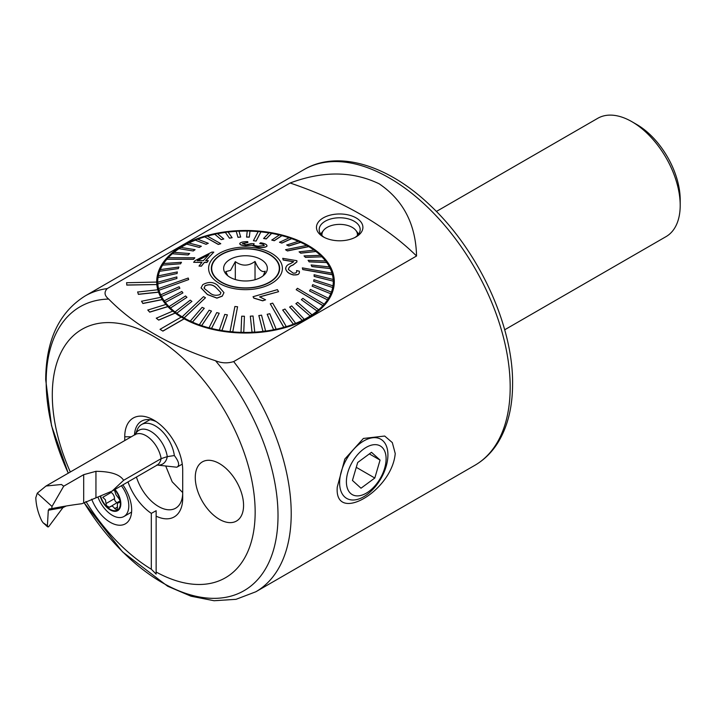 <?xml version="1.0" encoding="UTF-8"?>
<svg xmlns="http://www.w3.org/2000/svg" width="716" height="716" viewBox="0 0 716 716"><rect width="100%" height="100%" fill="white"/><g stroke="black" fill="none" stroke-linecap="round" stroke-linejoin="round"><path stroke-width="1.07" d="M91.693 499.186A30.278 17.479 -120 0 0 110.255 522.313A30.278 17.479 -120 0 0 130.258 517.963A30.278 17.479 -120 0 0 122.857 484.884M323.265 236.862L323.265 236.862A23.225 13.407 180 0 1 323.265 217.897A23.225 13.407 180 0 1 356.103 217.897A23.225 13.407 180 0 1 356.103 236.862A23.225 13.407 180 0 1 323.265 236.862M324.285 237.417A20.495 11.832 180 0 1 319.193 229.612A20.495 11.832 180 0 1 331.839 218.675A20.495 11.832 180 0 1 354.178 221.244A20.495 11.832 180 0 1 360.175 229.612A20.495 11.832 180 0 1 355.082 237.417M124.745 440.564L124.745 436.805A40.982 23.664 60 0 1 153.725 420.068A40.982 23.664 60 0 1 182.705 470.269L182.705 498.148A40.982 23.664 60 0 1 156.142 516.164L156.142 510.705L151.318 513.372A40.982 23.664 60 0 1 127.985 481.922M136.434 477.044A34.153 19.717 -120 0 0 158.558 506.516A34.153 19.717 -120 0 0 175.635 508.208A34.153 19.717 -120 0 0 182.705 492.572L172.189 481.823L165.808 466.241M395.232 453.532C391.983 491.292 334.005 524.533 337.272 486.996L344.826 459.046L363.388 438.452L384.698 436.044L392.323 442.595L395.232 453.532M162.908 331.007L184.173 318.727A88.802 51.266 180 0 1 182.705 317.895A88.802 51.266 180 0 1 181.273 317.054L160.008 329.333L162.908 331.114L184.173 318.835A88.802 51.266 180 0 0 280.421 328.895A88.802 51.266 180 0 0 334.3 281.755A88.802 51.266 180 0 0 308.292 245.507A88.802 51.266 180 0 0 211.515 234.392A88.802 51.266 180 0 0 156.697 281.755A88.802 51.266 180 0 0 156.706 282.068L126.642 282.731L126.768 285.093L156.831 284.547A88.802 51.266 180 0 0 157.789 289.774M181.184 317.107A88.802 51.266 180 0 1 175.223 313.098L175.223 312.981A88.802 51.266 180 0 1 172.798 311.075L156.276 318.208L158.701 320.115L175.223 313.098M172.708 311.12A88.802 51.266 180 0 1 167.866 306.645L167.866 306.529A88.802 51.266 180 0 1 165.96 304.434L147.8 310.055L149.707 312.158L167.866 306.645M165.888 304.461A88.802 51.266 180 0 1 162.272 299.628L162.272 299.521A88.802 51.266 180 0 1 160.93 297.283L141.544 301.266L142.887 303.503L162.272 299.628M160.876 297.292A88.802 51.266 180 0 1 158.567 292.209L158.567 292.092A88.802 51.266 180 0 1 157.824 289.765L137.651 292.03L138.385 294.357L158.567 292.209M126.642 282.614L126.768 284.986L156.831 284.547M156.831 284.44A88.802 51.266 180 0 1 156.706 282.068M504.69 329.781L666.05 236.62A68.306 39.434 -120 0 0 680.2 205.349L680.2 199.773A61.478 35.496 -120 0 0 636.73 124.486L631.897 121.693A68.306 39.434 -120 0 0 597.744 118.31L436.384 211.471M680.2 205.349A68.306 39.434 -120 0 0 631.897 121.693M108.68 299.073C104.393 295.574 103.918 292.083 107.239 288.584L290.114 183.001C322.97 170.748 352.675 171.026 379.229 183.842C403.332 200.238 415.772 224.287 416.551 255.997L233.676 361.58C227.59 363.495 221.539 363.218 215.516 360.748C170.059 345.953 134.447 325.395 108.68 299.073A163.937 94.646 -120 0 0 46.173 381.78A163.937 94.646 -120 0 0 68.28 473.169M85.929 501.495A143.442 82.814 -120 0 0 151.318 569.229L156.142 574.089L156.142 572.021A143.442 82.814 -120 0 0 255.156 512.092A143.442 82.814 -120 0 0 153.725 336.413A143.442 82.814 -120 0 0 52.295 394.972A143.442 82.814 -120 0 0 70.311 471.996M219.418 463.574A34.153 19.717 -120 0 0 202.342 461.883A34.153 19.717 -120 0 0 197.106 489.252A34.153 19.717 -120 0 0 219.418 519.342A34.153 19.717 -120 0 0 236.495 521.033A34.153 19.717 -120 0 0 241.731 493.673A34.153 19.717 -120 0 0 219.418 463.574M416.551 255.997A355.199 205.071 0 0 0 290.114 183.001M160.008 329.333L162.908 331.114M151.318 569.229L151.318 513.372M156.142 574.089L156.142 516.164M156.276 318.101L158.701 320.115M158.701 320.007L175.223 312.981M147.8 309.947L149.707 312.158M149.707 312.042L167.866 306.529M141.544 301.15L142.887 303.503M142.887 303.387L162.272 299.521M137.651 291.913L138.385 294.357M138.385 294.24L158.567 292.092M156.258 421.652A34.153 19.717 -120 0 0 141.482 421.169A34.153 19.717 -120 0 0 134.465 434.952M211.569 270.603A34.153 19.717 180 0 1 211.685 270.048M275.096 277.808A33.813 19.52 180 0 1 237.059 287.277A33.813 19.52 180 0 1 211.685 268.375A33.813 19.52 180 0 1 215.901 258.932A33.813 19.52 180 0 1 253.938 249.463A33.813 19.52 180 0 1 279.312 268.375A33.813 19.52 180 0 1 275.096 277.808M263.148 275.812L265.215 271.176C261.832 272.715 258.44 269.467 255.03 261.43C248.479 266.271 241.91 266.343 235.313 261.644L230.552 270.371L225.782 271.615L227.724 275.714M226.363 262.271A21.856 12.62 180 0 1 255.254 257.08A21.856 12.62 180 0 1 265.457 273.521A21.856 12.62 180 0 1 264.634 274.47A21.856 12.62 180 0 1 244.586 280.976A21.856 12.62 180 0 1 225.549 273.521A21.856 12.62 180 0 1 226.363 262.271M279.312 270.048A34.153 19.717 180 0 1 279.437 270.603M235.313 279.535L235.313 261.644M255.03 279.723L255.03 261.43M215.382 287.071L215.382 286.955C212.419 284.449 208.947 284.055 204.982 285.791L204.982 285.899C208.956 284.171 212.419 284.556 215.382 287.071M217.378 285.075L223.974 292.647L222.264 296.057L216.948 298.035L207.425 294.464L201.071 287.832L202.78 284.682C208.168 281.63 213.028 281.764 217.378 285.075M204.982 285.791L204.221 288.405L209.537 292.656C212.455 295.305 215.964 295.941 220.045 294.553L220.913 292.665L215.507 287.026M205.474 297.767L203.55 296.639L182.222 316.758A87.773 50.675 0 0 0 183.171 317.322A87.773 50.675 0 0 0 184.146 317.877L205.474 297.767L184.146 317.994A87.773 50.675 180 0 0 190.34 321.18L190.34 321.063A87.773 50.675 0 0 0 192.497 322.03L204.275 308.31L192.497 322.146A87.773 50.675 180 0 0 199.334 324.858L199.334 324.742A87.773 50.675 0 0 0 201.679 325.547L211.48 311.048L201.679 325.664A87.773 50.675 180 0 0 209.054 327.856L209.054 327.74A87.773 50.675 0 0 0 211.56 328.375L219.221 313.232L211.56 328.492A87.773 50.675 180 0 0 219.356 330.13L219.356 330.013A87.773 50.675 0 0 0 221.969 330.461L227.384 314.852L221.969 330.577A87.773 50.675 180 0 0 230.06 331.642L230.06 331.526A87.773 50.675 0 0 0 231.402 331.66A87.773 50.675 0 0 0 232.754 331.776L237.578 306.752L236.235 306.627L234.884 306.502L230.06 331.526M287.447 250.833L308.775 246.519A87.773 50.675 0 0 0 307.826 245.955A87.773 50.675 0 0 0 306.851 245.4L285.523 249.714L287.447 250.949L285.523 249.714M182.222 316.758L182.222 316.875A87.773 50.675 180 0 1 176.763 313.268L191.915 301.4L176.763 313.268M191.915 301.4L190.25 300.147L175.098 311.899A87.773 50.675 0 0 0 176.763 313.152M175.098 311.899L175.098 312.015A87.773 50.675 180 0 1 170.462 308.05L186.957 297.328L170.462 308.05M186.957 297.328L185.578 295.968L169.083 306.573A87.773 50.675 0 0 0 170.462 307.934M169.083 306.573L169.083 306.69A87.773 50.675 180 0 1 165.342 302.412L182.92 292.925L165.342 302.412M182.92 292.925L181.846 291.475L164.268 300.845A87.773 50.675 0 0 0 165.342 302.295M164.268 300.845L164.268 300.962A87.773 50.675 180 0 1 161.494 296.451L179.877 288.271L161.494 296.451M179.877 288.271L179.125 286.749L160.742 294.813A87.773 50.675 0 0 0 161.494 296.335M160.742 294.813L160.742 294.929A87.773 50.675 180 0 1 158.97 290.257L188.666 279.589L188.245 278.032L158.549 288.575A87.773 50.675 0 0 0 158.746 289.353A87.773 50.675 0 0 0 158.97 290.132M158.549 288.575L158.549 288.691A87.773 50.675 180 0 1 157.806 283.921L176.915 278.479L157.806 283.921M176.915 278.479L176.843 276.904L157.735 282.229A87.773 50.675 0 0 0 157.806 283.805M157.735 282.229L157.735 282.346A87.773 50.675 180 0 1 157.726 281.755A87.773 50.675 180 0 1 158.03 277.566L177.049 273.503L158.03 277.566M177.049 273.503L177.317 271.928L158.299 275.875A87.773 50.675 0 0 0 158.03 277.441M158.317 275.866A87.773 50.675 180 0 1 159.623 271.266L178.266 268.572L159.623 271.266M178.266 268.572L178.875 267.032L160.232 269.61A87.773 50.675 0 0 0 159.623 271.149M160.286 269.601A87.773 50.675 180 0 1 162.586 265.135L180.539 263.774L162.586 265.135M180.539 263.774L181.479 262.289L163.516 263.533A87.773 50.675 0 0 0 162.586 265.018M163.597 263.533A87.773 50.675 180 0 1 166.846 259.264L193.553 259.183L194.806 257.787L193.553 259.299L166.846 259.264M194.806 257.787L168.09 257.742A87.773 50.675 0 0 0 167.463 258.44A87.773 50.675 0 0 0 166.846 259.147M168.206 257.742A87.773 50.675 180 0 1 172.35 253.75L188.111 254.968L172.35 253.75M188.111 254.851L189.659 253.545L173.89 252.336A87.773 50.675 0 0 0 172.35 253.634M174.024 252.345A87.773 50.675 180 0 1 179 248.676L193.284 250.985L179 248.676M193.284 250.869L195.101 249.687L180.817 247.387A87.773 50.675 0 0 0 179 248.559M180.969 247.405A87.773 50.675 180 0 1 186.706 244.129L199.29 247.405L186.706 244.129M199.29 247.289L201.348 246.25L188.764 242.975A87.773 50.675 0 0 0 186.706 244.013M188.917 243.01A87.773 50.675 180 0 1 195.343 240.173L206.02 244.299L195.343 240.173M206.02 244.183L208.284 243.297L197.607 239.171A87.773 50.675 0 0 0 195.343 240.057M197.759 239.234A87.773 50.675 180 0 1 204.767 236.871L218.291 244.335L220.734 243.744L218.291 244.451L204.767 236.871M220.734 243.628L207.201 236.038A87.773 50.675 0 0 0 205.975 236.387A87.773 50.675 0 0 0 204.767 236.754M207.345 236.119A87.773 50.675 180 0 1 214.827 234.275L221.226 239.645L214.827 234.275M221.226 239.529L223.804 239.001L217.404 233.631A87.773 50.675 0 0 0 214.827 234.159M217.521 233.72A87.773 50.675 180 0 1 225.379 232.431L229.469 238.186L225.379 232.431M229.469 238.07L232.136 237.73L228.046 231.975A87.773 50.675 0 0 0 225.379 232.315M228.127 232.082A87.773 50.675 180 0 1 236.244 231.366L237.963 237.327L236.244 231.366M237.963 237.211L240.683 237.068L238.965 231.107A87.773 50.675 0 0 0 236.244 231.241M239.001 231.223A87.773 50.675 180 0 1 247.244 231.089M246.572 236.978L249.311 237.032L249.991 231.026A87.773 50.675 0 0 0 247.253 230.973L246.572 237.094L249.311 237.148L249.991 231.143A87.773 50.675 180 0 1 258.181 231.608M256.113 240.97L260.937 231.751A87.773 50.675 0 0 0 259.595 231.617A87.773 50.675 0 0 0 258.243 231.501L253.419 240.719L256.113 241.086L253.419 240.719M260.937 231.751L260.937 231.868A87.773 50.675 180 0 1 268.93 232.915M263.613 238.374L266.236 238.822L271.65 233.264A87.773 50.675 0 0 0 269.028 232.816L263.613 238.491L266.236 238.938L271.65 233.38A87.773 50.675 180 0 1 279.312 234.991M271.776 239.985L274.273 240.621L281.943 235.537A87.773 50.675 0 0 0 279.437 234.902L271.776 240.102L274.273 240.737L281.943 235.654A87.773 50.675 180 0 1 289.166 237.793M279.517 242.178L281.862 242.984L291.663 238.535A87.773 50.675 0 0 0 289.318 237.73L279.517 242.294L281.862 243.1L291.663 238.652A87.773 50.675 180 0 1 298.348 241.292M286.722 244.908L288.879 245.883L300.657 242.214A87.773 50.675 0 0 0 298.5 241.247L286.722 245.024L288.879 246L300.657 242.339A87.773 50.675 180 0 1 306.699 245.427M269.753 254.484A34.153 19.717 180 0 1 279.652 268.375A34.153 19.717 180 0 1 258.503 286.606A34.153 19.717 180 0 1 221.253 282.256A34.153 19.717 180 0 1 211.345 268.375A34.153 19.717 180 0 1 232.494 250.135A34.153 19.717 180 0 1 269.753 254.484M270.272 303.844L283.796 327.239A87.773 50.675 0 0 0 285.022 326.89A87.773 50.675 0 0 0 286.239 326.523L272.707 303.137L270.272 303.844L283.796 327.355A87.773 50.675 180 0 1 276.17 329.235L269.771 313.697L267.193 314.342L273.593 329.763A87.773 50.675 180 0 1 265.618 331.078L261.528 315.156L258.861 315.613L262.951 331.418A87.773 50.675 180 0 1 254.753 332.152L253.034 316.016L250.314 316.159L252.032 332.296A87.773 50.675 180 0 1 243.744 332.421L244.425 316.248L241.695 316.195L241.015 332.367A87.773 50.675 180 0 1 232.754 331.893L237.578 306.752M296.191 289.694L322.907 305.535A87.773 50.675 0 0 0 323.543 304.837A87.773 50.675 0 0 0 324.151 304.13L297.444 288.288L296.191 289.694L322.907 305.651A87.773 50.675 180 0 1 318.656 309.76L302.886 298.375L301.346 299.673L317.107 311.066A87.773 50.675 180 0 1 311.997 314.834L297.713 302.358L295.896 303.656L310.18 316.016A87.773 50.675 180 0 1 304.291 319.381L291.707 305.929L289.649 307.083L302.233 320.419A87.773 50.675 180 0 1 295.663 323.346L284.977 309.043L282.713 310.046L293.39 324.223A87.773 50.675 180 0 1 286.239 326.648L286.239 326.523M302.34 267.882L302.752 269.556L302.34 267.882L332.027 273.145A87.773 50.675 0 0 1 332.251 273.924A87.773 50.675 0 0 1 332.448 274.702L332.448 274.819A87.773 50.675 180 0 1 333.182 279.464M266.978 246.152L266.978 246.044C267.122 244.595 264.992 243.503 260.588 242.778L259.72 243.547C262.62 243.986 264.132 244.675 264.267 245.597L257.993 246.197C254.985 245.812 253.482 245.185 253.5 244.299L254.162 243.762L251.244 243.592L246.053 244.782L242.464 243.494L247.888 242.509L247.736 241.65C243.565 241.578 240.916 242.16 239.788 243.395C239.583 244.639 241.552 245.391 245.686 245.633L251.558 245.096L257.465 247.056C262.45 247.727 265.618 247.387 266.978 246.044L266.978 246.152C265.636 247.494 262.468 247.834 257.465 247.172L251.558 245.203L245.686 245.749C241.56 245.507 239.6 244.756 239.788 243.512M247.888 242.509L242.42 243.691M254.162 243.762L253.455 244.514M193.642 262.298L195.038 260.642L211.864 252.104L213.789 252.13L205.734 260.669L208.329 260.678L206.933 262.36L204.337 262.342L201.366 266.084L199.003 266.057L201.975 262.333L193.642 262.298L201.975 262.441M205.734 260.785L213.789 252.13M199.003 266.057L201.366 266.2L204.337 262.459L206.933 262.468L208.329 260.678M219.311 283.366A36.883 21.292 180 0 1 219.526 253.249A36.883 21.292 180 0 1 271.686 253.375A36.883 21.292 180 0 1 271.471 283.491A36.883 21.292 180 0 1 219.311 283.366M260.937 231.868L256.113 241.086M240.683 237.068L237.963 237.327M232.136 237.73L229.469 238.186M223.804 239.001L221.226 239.645M208.284 243.297L206.02 244.299M201.348 246.25L199.29 247.405M195.101 249.687L193.284 250.985M189.659 253.545L188.111 254.968M181.479 262.289L180.539 263.891M178.875 267.032L178.266 268.688M177.317 271.928L177.049 273.619M188.666 279.589L158.97 290.257M201.071 287.948L207.425 294.571L216.948 298.142L222.264 296.164L223.974 292.647M327.481 299.744A87.773 50.675 0 0 0 328.42 298.259L310.458 289.452L309.527 290.938L327.481 299.861A87.773 50.675 180 0 1 324.151 304.246L324.151 304.13M327.481 299.861L309.527 290.938M330.765 293.667A87.773 50.675 0 0 0 331.374 292.128L312.731 284.646L312.131 286.185L330.765 293.784A87.773 50.675 180 0 1 328.42 298.375L328.42 298.259M330.765 293.784L312.131 286.185M332.707 287.402A87.773 50.675 0 0 0 332.976 285.836L313.948 279.723L313.68 281.29L332.707 287.519A87.773 50.675 180 0 1 331.374 292.244L331.374 292.128M332.707 287.519L313.68 281.29M333.271 281.048A87.773 50.675 0 0 0 333.191 279.473L314.082 274.747L314.163 276.322L333.271 281.164A87.773 50.675 180 0 1 333.271 281.755A87.773 50.675 180 0 1 332.976 285.952L332.976 285.836M333.271 281.164L314.163 276.439L314.082 274.747M332.448 274.819L302.752 269.556M330.255 268.464A87.773 50.675 0 0 0 329.503 266.952L311.129 264.956L311.881 266.468L330.255 268.581A87.773 50.675 180 0 1 331.991 273.136M330.255 268.581L311.881 266.585L311.129 264.956M326.729 262.432A87.773 50.675 0 0 0 325.655 260.982L308.077 260.302L309.151 261.752L326.729 262.548A87.773 50.675 180 0 1 329.441 266.943M326.729 262.548L309.151 261.868L308.077 260.302M321.914 256.713A87.773 50.675 0 0 0 320.535 255.344L304.04 255.898L305.428 257.259L321.914 256.829A87.773 50.675 180 0 1 325.556 260.982M321.914 256.829L305.428 257.375L304.04 255.898M315.899 251.379A87.773 50.675 0 0 0 314.235 250.126L299.082 251.826L300.747 253.079L315.899 251.495A87.773 50.675 180 0 1 320.419 255.352M315.899 251.495L300.747 253.195L299.082 251.826M308.775 246.519L308.775 246.635A87.773 50.675 180 0 1 314.1 250.144M308.775 246.635L287.447 250.949M282.722 258.324L296.889 260.687L296.934 261.814L292.925 264.992C290.195 265.824 288.709 267.337 288.45 269.547L293.193 273.136C295.968 273.342 297.095 272.483 296.576 270.55L299.333 271.23C299.816 274.067 297.892 275.284 293.56 274.863C289.246 273.879 286.642 271.928 285.729 269.028C285.72 266.415 287.268 264.643 290.356 263.712L293.721 261.689L283.205 259.899L282.722 258.324L283.205 260.015L293.721 261.805M288.45 269.655C288.709 267.453 290.195 265.931 292.925 265.108L296.934 261.922L296.889 260.794M285.621 268.258L285.729 269.135C286.624 272.026 289.228 273.977 293.56 274.98L298.169 274.505M259.613 296.952L278.587 291.672L259.613 296.845L265.6 299.798L262.718 300.72L253.822 298.035L253.043 296.719L277.396 289.64L278.587 291.672M253.043 296.719L253.822 298.142L262.718 300.836L265.6 299.798M302.752 269.44L332.448 274.702M301.346 299.673L317.107 311.066M317.107 310.941A87.773 50.675 0 0 0 318.656 309.643M282.713 309.93L293.39 324.223M293.39 324.106A87.773 50.675 0 0 0 295.663 323.229M289.649 306.967L302.233 320.419M302.233 320.303A87.773 50.675 0 0 0 304.291 319.264M295.896 303.539L310.18 316.016M310.18 315.899A87.773 50.675 0 0 0 311.997 314.718M267.193 314.226L273.593 329.763M273.593 329.646A87.773 50.675 0 0 0 276.17 329.118M241.015 332.251A87.773 50.675 0 0 0 243.744 332.305L244.425 316.248M250.314 316.159L252.032 332.296M252.032 332.17A87.773 50.675 0 0 0 254.753 332.036M258.861 315.496L262.951 331.418M262.951 331.302A87.773 50.675 0 0 0 265.618 330.962M227.384 314.852L224.761 314.405L219.356 330.013M204.275 308.31L202.118 307.343L190.34 321.063M211.48 311.048L209.135 310.234L199.334 324.742M219.221 313.232L216.724 312.606L209.054 327.74M204.087 287.644L204.221 288.405M285.729 269.135L285.621 268.142M299.333 271.23L299.386 272.017M296.675 271.373L296.576 270.657M288.396 268.974L288.45 269.547M296.889 260.687L296.934 261.922M197.356 260.758L208.974 254.636M208.974 254.52L197.356 260.651L203.371 260.66L208.974 254.52M358.77 495.821A28.076 16.208 120 0 0 384.635 468.282A28.076 16.208 120 0 0 373.725 444.717A28.076 16.208 120 0 0 347.86 472.247A28.076 16.208 120 0 0 358.77 495.821M354.671 499.92A34.153 19.717 120 0 0 383.892 472.632A34.153 19.717 120 0 0 380.84 439.257A34.153 19.717 120 0 0 372.866 437.745A34.153 19.717 120 0 0 343.644 465.033A34.153 19.717 120 0 0 346.687 498.408A34.153 19.717 120 0 0 354.671 499.92M374.808 478.028L380.062 460.084L371.497 452.315L357.687 462.5L352.442 480.445L360.998 488.214L374.808 478.028L356.273 467.333M369.349 453.899L380.062 460.084M174.346 455.555L167.284 456.62A23.691 13.676 60 0 0 150.834 431.408A23.691 13.676 60 0 0 135.36 434.397L137.23 429.797A27.324 15.779 60 0 1 141.625 424.516A27.324 15.779 60 0 1 155.282 425.868A27.324 15.779 60 0 1 174.346 455.555C179.036 461.731 179.859 465.624 176.834 467.217L182.258 464.147M37.295 493.154L52.017 506.445L51.767 508.628L49.189 508.942L48.303 510.257L47.399 525.741L43.05 522.725L41.788 520.881C38.136 513.381 36.14 505.666 35.8 497.736L37.295 493.154L46.021 486.021L61.478 484.49L63.697 486.209L83.691 474.663L95.944 471.325C110.658 471.423 119.885 474.413 123.617 480.302L112.135 491.078L81.892 503.715L76.111 504.485M156.804 465.015L157.359 465.042L156.929 465.212A21.856 12.62 -120 0 0 161.136 458.643L167.284 456.62A23.691 13.676 60 0 1 157.26 465.069L176.834 467.217M135.181 434.809L135.44 434.317L135.073 434.603A21.856 12.62 -120 0 1 146.001 435.686A21.856 12.62 -120 0 1 161.136 458.643L123.617 480.302M66.194 506.006L62.954 507.581L48.303 510.257M43.05 522.725L47.748 526.869L48.661 526.716L62.954 507.581M52.017 506.445L63.697 486.209M81.892 503.715A821.655 474.386 120 0 0 78.08 504.216A821.655 474.386 120 0 0 51.767 508.628M47.999 526.976L47.399 525.741M46.209 525.696L47.596 526.707M117.209 502.543A2.81 1.629 60 0 1 115.016 500.681A2.81 1.629 60 0 1 114.497 498.667A4.923 2.846 -120 0 0 111.186 492.429L102.782 497.289L105.431 499.849L106.398 505.657L109.387 507.322L118.713 501.674A4.923 2.846 -120 0 1 120.002 501.468M111.186 492.429A2.81 1.629 60 0 1 110.541 491.964M109.834 506.928C111.508 505.568 113.128 506.123 114.712 508.611L117.003 509.935L117.531 507.107C117.066 504.127 117.585 502.614 119.098 502.56C120.476 501.683 120.172 500.045 118.185 497.647L116.019 494.81L114.318 489.816M97.985 497.208A23.225 13.407 -120 0 0 100.249 502.158A23.225 13.407 -120 0 0 123.447 516.773A23.225 13.407 -120 0 0 123.984 516.487A23.225 13.407 -120 0 0 124.503 490.594A23.225 13.407 -120 0 0 121.389 485.734M100.312 496.421A15.027 8.673 -120 0 0 117.361 510.83A15.027 8.673 -120 0 0 114.981 489.431M123.984 516.487L130.509 512.719A23.225 13.407 -120 0 0 131.592 511.967M100.705 496.278A14.347 8.279 -120 0 0 102.71 501.2A14.347 8.279 -120 0 0 117.039 510.231A14.347 8.279 -120 0 0 117.692 494.058A14.347 8.279 -120 0 0 114.623 489.637M118.31 502.704L119.545 502.48M322.003 235.591A17.757 10.257 180 0 1 322.665 231.707A17.757 10.257 180 0 1 323.471 230.445A17.757 10.257 180 0 1 339.688 224.376A17.757 10.257 180 0 1 355.897 230.445A17.757 10.257 180 0 1 357.365 235.591M320.687 234.051A20.495 11.832 180 0 1 320.974 233.667L323.471 230.445M355.897 230.445L358.394 233.667A20.495 11.832 180 0 1 358.68 234.051M239.216 518.858A34.153 19.717 -120 0 0 234.929 479.04A34.153 19.717 -120 0 0 202.342 461.883A34.153 19.717 -120 0 0 199.621 464.058A34.153 19.717 -120 0 0 203.908 503.876A34.153 19.717 -120 0 0 236.495 521.033A34.153 19.717 -120 0 0 239.216 518.858M510.186 387.168A170.766 98.593 -120 0 0 435.641 215.31A170.766 98.593 -120 0 0 304.049 169.567C338.077 149.501 388.305 165.172 430.146 205.34C478.377 250.233 513.256 325.386 512.584 383.821C512.575 406.867 507.787 426.324 498.211 442.184C492.107 452.1 484.302 459.815 474.815 465.337A170.766 98.593 -120 0 0 510.186 387.168M107.239 288.584A170.766 98.593 -120 0 0 85.079 295.985C59.079 312.346 45.958 340.261 45.708 379.74L51.507 425.635L68.226 473.195M83.933 502.534L122.499 551.83L167.669 586.234L191.038 596.222L214.066 600.733L236.011 599.328L255.845 591.765A170.766 98.593 -120 0 0 291.215 513.587A170.766 98.593 -120 0 0 233.676 361.58M83.987 502.507A163.937 94.646 -120 0 0 208.911 598.182A163.937 94.646 -120 0 0 278.014 515.627A163.937 94.646 -120 0 0 215.516 360.748M124.745 436.805L131.261 436.805M95.944 471.325L95.944 497.853M83.691 502.677L83.691 474.663M119.858 502.122L119.098 502.56M117.514 507L114.712 508.611M114.497 498.667L106.075 503.527M304.049 169.567L85.079 295.985M474.815 465.337L255.845 591.765M211.685 268.375L211.685 271.149M279.312 268.375L279.312 271.149M157.726 281.755L157.726 289.524M333.271 281.755L333.271 289.524M333.468 288.745L333.271 287.921M157.529 288.745L157.726 287.921M46.021 486.021L135.073 434.603M149.93 419.719L141.625 424.516M156.929 465.212L112.135 491.078M119.975 501.737L118.31 502.695"/></g></svg>
